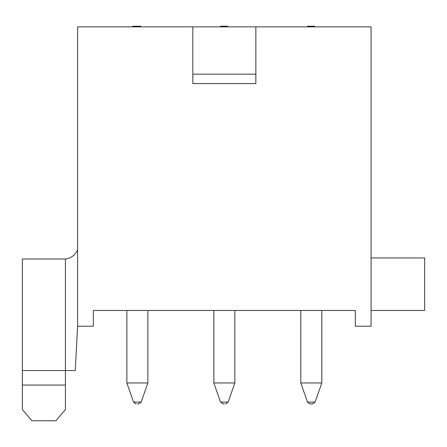<?xml version="1.0" encoding="UTF-8"?>
<svg xmlns="http://www.w3.org/2000/svg" width="447" height="447" viewBox="0 0 447 447"><rect width="100%" height="100%" fill="white"/><g stroke="black" fill="none" stroke-linecap="round" stroke-linejoin="round"><path stroke-width="0.67" d="M371.077 257.953L424.65 257.953L424.65 310.475L371.077 310.475M355.32 310.475L93.356 310.475L93.356 326.226L77.599 326.226L77.599 26.865L371.077 26.865L371.077 326.226L355.32 326.226L355.32 310.475M65.413 259.003L65.413 385.063L22.35 385.063L22.35 409.474L31.854 420.761L22.35 409.474L22.35 259.003L65.413 259.003A14.79 14.79 0 0 0 77.599 249.717M255.852 26.865L255.852 83.589L192.825 83.589L192.825 26.865M22.35 370.557L75.275 370.557L77.599 326.226M65.413 385.063L65.413 409.474L55.903 420.761L65.413 409.474L65.413 370.557M31.854 420.761L55.903 420.761M234.843 382.95L228.132 402.127L220.544 402.127L213.834 382.95L234.843 382.95L234.843 310.475M312.526 403.959L310.095 403.959L312.526 403.959L315.101 402.127L321.812 382.95L315.101 402.127L307.519 402.127L300.809 382.95L321.812 382.95L321.812 310.475M147.868 382.95L141.157 402.127L133.575 402.127L126.864 382.95L147.868 382.95L147.868 310.475M192.825 74.168L255.852 74.168M132.759 26.865L132.759 26.239L135.949 26.239L135.949 26.865M134.754 26.239L134.754 26.865M140.727 26.865L140.727 26.239L138.414 26.239L138.414 26.865M135.949 26.239L137.223 26.239L137.223 26.865M307.502 26.865L307.502 26.239L314.671 26.239L314.671 26.865M314.47 26.239L314.47 26.865M314.275 26.239L314.275 26.865M313.476 26.239L313.476 26.865M312.682 26.239L312.682 26.865M311.285 26.239L311.285 26.865M310.888 26.239L310.888 26.865M309.492 26.239L309.492 26.865M308.698 26.239L308.698 26.865M307.899 26.239L307.899 26.865M307.704 26.239L307.704 26.865M220.533 26.865L220.533 26.239L227.702 26.239L227.702 26.865M227.501 26.239L227.501 26.865M227.299 26.239L227.299 26.865M226.506 26.239L226.506 26.865M225.707 26.239L225.707 26.865M224.316 26.239L224.316 26.865M223.517 26.239L223.517 26.865M222.321 26.239L222.321 26.865M221.528 26.239L221.528 26.865M220.729 26.239L220.729 26.865M138.414 26.239L137.223 26.239M136.028 26.865L136.028 26.239M224.338 403.959L223.126 403.959L224.338 403.959M137.363 403.959L138.581 403.959L137.363 403.959M213.834 382.95L213.834 310.475M310.095 403.959L307.519 402.127L300.809 382.95L300.809 310.475M126.864 382.95L126.864 310.475M228.132 402.127L225.551 403.959M220.544 402.127L223.126 403.959M141.157 402.127L138.581 403.959M133.575 402.127L136.151 403.959"/></g></svg>
